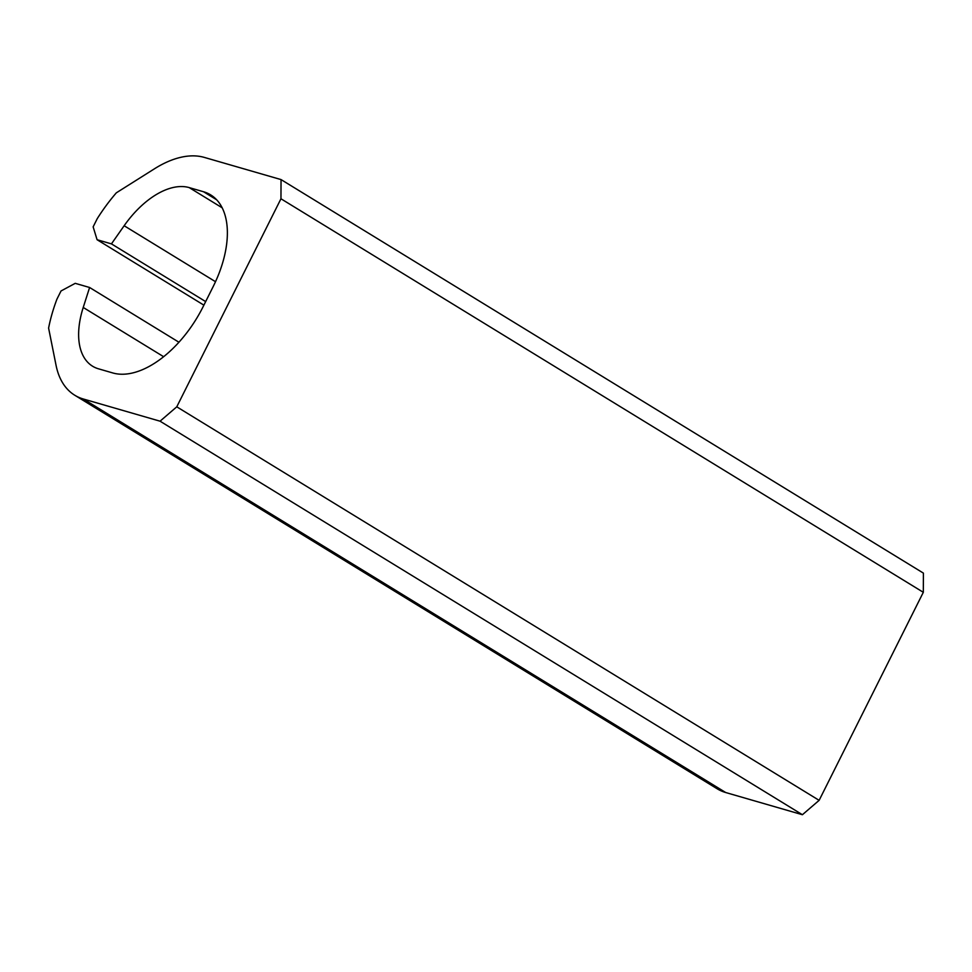 <?xml version="1.0" encoding="UTF-8"?>
<svg xmlns="http://www.w3.org/2000/svg" width="972" height="972" viewBox="0 0 972 972"><rect width="100%" height="100%" fill="white"/><g stroke="black" fill="none" stroke-linecap="round" stroke-linejoin="round"><path stroke-width="1.46" d="M923.315 592.3L819.129 800.345L176.77 406.818L280.957 198.774L281.042 179.589L923.4 573.115L923.315 592.3L280.957 198.774M203.889 305.147L97.079 239.72L93.142 226.853L97.261 218.627A124.829 69.68 -58.5 0 1 116.324 192.833L154.475 168.788A109.702 61.236 -58.5 0 1 204.351 157.415L281.042 179.589M205.663 301.587L111.44 243.875L97.079 239.72M222.175 207.801L189.224 187.608A75.658 42.233 -58.5 0 0 124.149 225.735L111.44 243.875M189.224 187.608L203.549 191.751A90.785 50.678 -58.5 0 1 210.645 194.874A90.785 50.678 -58.5 0 1 213.111 286.716L203.039 306.848A90.785 50.678 -58.5 0 1 112.801 372.956L98.488 368.813A75.658 42.233 -58.5 0 1 92.571 366.213A75.658 42.233 -58.5 0 1 83.228 307.456L89.606 287.493L75.233 283.338L61.029 290.968L56.923 299.182A124.829 69.68 -58.5 0 0 48.6 328.086L56.06 365.326A109.702 61.236 -58.5 0 0 74.783 395.252A109.702 61.236 -58.5 0 0 83.361 399.018L160.052 421.192L802.41 814.718L725.72 792.532L83.361 399.018M178.933 342.229L89.606 287.493M74.783 395.252L717.142 788.766A109.702 61.236 -58.5 0 0 725.72 792.532M819.129 800.345L802.41 814.718M176.77 406.818L160.052 421.192M215.517 281.71L124.149 225.735M216.647 199.782L203.549 191.751M163.636 356.712L83.228 307.456"/></g></svg>
